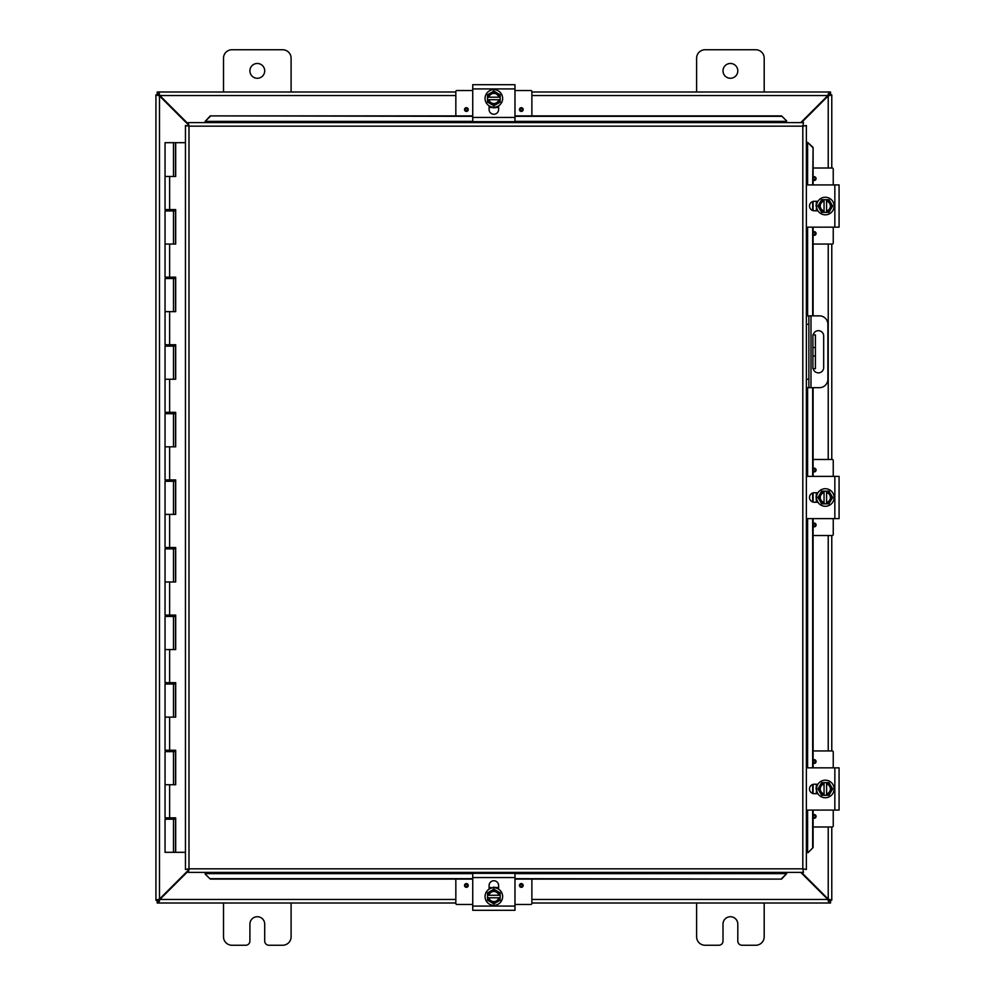 <?xml version="1.0" encoding="UTF-8"?>
<svg xmlns="http://www.w3.org/2000/svg" width="995" height="995" viewBox="0 0 995 995"><rect width="100%" height="100%" fill="white"/><g stroke="black" fill="none" stroke-linecap="round" stroke-linejoin="round"><path stroke-width="1.49" d="M764.197 903.012L764.197 936.805A8.445 8.445 0 0 1 755.752 945.25L742.021 945.25A4.229 4.229 0 0 1 737.805 941.021L737.805 924.131A7.4 7.4 0 0 0 730.405 916.731A7.4 7.4 0 0 0 723.004 924.131L723.004 941.021A4.229 4.229 0 0 1 718.776 945.25L705.057 945.25A8.445 8.445 0 0 1 696.612 936.805L696.612 903.012M264.707 70.869A7.4 7.4 0 0 1 257.307 78.269A7.4 7.4 0 0 1 249.907 70.869A7.4 7.4 0 0 1 257.307 63.469A7.4 7.4 0 0 1 264.707 70.869M223.514 91.988L223.514 58.195A8.445 8.445 0 0 1 231.959 49.75L282.655 49.75A8.445 8.445 0 0 1 291.1 58.195L291.1 91.988M291.1 903.012L291.1 936.805A8.445 8.445 0 0 1 282.655 945.25L268.936 945.25A4.229 4.229 0 0 1 264.707 941.021L264.707 924.131A7.4 7.4 0 0 0 257.307 916.731A7.4 7.4 0 0 0 249.907 924.131L249.907 941.021A4.229 4.229 0 0 1 245.678 945.25L231.959 945.25A8.445 8.445 0 0 1 223.514 936.805L223.514 903.012M812.903 347.541L815.402 347.541L815.402 334.88L812.903 334.88L812.903 368.672L815.402 368.672L815.402 355.999L812.903 355.999M815.402 347.541L815.402 355.999M737.805 70.869A7.4 7.4 0 0 1 730.405 78.269A7.4 7.4 0 0 1 723.004 70.869A7.4 7.4 0 0 1 730.405 63.469A7.4 7.4 0 0 1 737.805 70.869M696.612 91.988L696.612 58.195A8.445 8.445 0 0 1 705.057 49.75L755.752 49.75A8.445 8.445 0 0 1 764.197 58.195L764.197 91.988M188.316 870.252L159.486 899.082L155.929 900.139L155.929 94.861L159.486 95.918L188.316 124.748M188.316 124.002L159.859 95.545L158.802 91.988L455.834 91.988M801.522 122.609L828.226 95.918L831.783 94.861L831.783 168.018M800.776 872.391L827.852 899.455L828.91 903.012L531.877 903.012M158.429 900.139L155.929 900.338L158.429 900.139L159.486 899.082L159.486 95.918L158.429 94.861L155.929 94.861L158.429 94.861M831.783 826.982L831.783 900.139L828.226 899.082L801.522 872.391M828.226 826.982L828.226 899.082L829.283 900.139L831.783 900.139L829.283 900.139M829.283 94.861L831.783 94.861L829.283 94.861L828.226 95.918L828.226 168.018M831.783 244.061L831.783 459.479M831.783 535.521L831.783 750.939M455.834 903.012L158.802 903.012L159.859 899.455L188.316 870.998M455.834 899.455L159.859 899.455L158.802 900.512L158.802 903.012L157.185 903.012L157.185 900.512L158.802 900.512M828.91 900.512L830.526 900.512L830.526 903.012L828.91 903.012L828.91 900.512L827.852 899.455L531.877 899.455M531.877 91.988L828.91 91.988L827.852 95.545L800.776 122.609M531.877 95.545L827.852 95.545L828.91 94.488L828.91 91.988L830.526 91.988L830.526 94.488L828.91 94.488M158.802 94.488L157.185 94.488L157.185 91.988L158.802 91.988L158.802 94.488L159.859 95.545L455.834 95.545M813.213 334.88A5.286 5.286 0 0 1 823.673 335.937L823.673 367.603A5.286 5.286 0 0 1 813.213 368.672M806.373 387.677L819.445 387.677A8.445 8.445 0 0 0 827.89 379.232L827.89 324.308A8.445 8.445 0 0 0 819.445 315.863L806.373 315.863M806.373 324.308L808.873 324.308L808.873 315.863M808.873 387.677L808.873 379.232L806.373 379.232M808.873 324.308L808.873 379.232M205.206 874.107L210.281 879.107L205.206 874.107M205.206 873.672L205.206 872.391M210.281 878.672L472.737 878.672M514.975 878.672L781.535 879.107L786.61 873.672L781.535 878.672M786.61 873.672L786.61 872.391M808.102 852.615L813.102 847.541L808.102 852.615M807.666 852.615L806.373 852.615M812.666 847.541L812.666 810.079M812.666 793.438L812.666 784.483M812.666 767.841L812.666 518.619M812.666 501.978L812.666 493.022M812.666 476.381L812.666 387.677M812.666 315.863L812.666 227.158M812.666 210.517L812.666 201.562M812.666 184.921L813.102 147.459L807.666 142.385L812.666 147.459M807.666 142.385L806.373 142.385M786.61 120.892L781.535 115.893L786.61 120.892M786.61 121.328L786.61 122.609M781.535 116.328L514.975 116.328M472.737 116.328L210.281 115.893L205.206 121.328L210.281 116.328M205.206 121.328L205.206 122.609M813.102 847.541L813.102 810.079M813.102 793.562L813.102 784.358M813.102 767.841L813.102 518.619M813.102 502.102L813.102 492.898M813.102 476.381L813.102 387.677M813.102 315.863L813.102 227.158M813.102 210.642L813.102 201.438M813.102 184.921L813.102 147.459M210.281 879.107L472.737 879.107M514.975 879.107L781.535 879.107M781.535 115.893L514.975 115.893M472.737 115.893L210.281 115.893M188.316 122.609L189 126.166L188.316 122.609L803.5 122.609L802.816 126.166L803.5 122.609M188.428 872.267L189 868.834L802.816 868.834L802.816 126.166L806.373 125.494L806.373 869.506L802.816 868.834L803.5 872.391L188.316 872.391L189 868.834L185.443 869.506L189 868.834L188.316 872.391M185.555 125.594L189 126.166L185.443 125.494L189 126.166L189 868.834L185.555 869.406M806.261 125.594L802.816 126.166L806.373 125.494M806.261 869.406L802.816 868.834L803.5 872.391M185.443 869.506L185.443 125.494M802.816 868.834L806.373 869.506M175.356 817.853L175.356 819.208L165.046 819.208L165.046 852.317L175.518 852.317L175.518 817.853M169.635 176.476L169.635 209.584L165.046 209.584L165.046 142.683L175.692 142.683L175.692 176.476L165.046 176.476L173.491 176.476L173.491 142.683M173.491 210.94L165.046 210.94L165.046 244.061L173.491 244.061L173.491 210.94L175.356 210.94L175.356 209.584M173.491 278.525L165.046 278.525L165.046 311.646L173.491 311.646L173.491 278.525L175.356 278.525L175.356 277.17M173.491 346.111L165.046 346.111L165.046 379.232L173.491 379.232L173.491 346.111L175.356 346.111L175.356 344.755M173.491 413.696L165.046 413.696L165.046 446.817L173.491 446.817L173.491 413.696L175.356 413.696L175.356 412.34M173.491 481.281L165.046 481.281L165.046 514.39L173.491 514.39L173.491 481.281L175.356 481.281L175.356 479.926M173.491 548.867L165.046 548.867L165.046 581.976L173.491 581.976L173.491 548.867L175.356 548.867L175.356 547.511M173.491 616.452L165.046 616.452L165.046 649.561L173.491 649.561L173.491 616.452L175.356 616.452L175.356 615.097M173.491 684.038L165.046 684.038L165.046 717.146L173.491 717.146L173.491 684.038L175.356 684.038L175.356 682.682M173.491 751.623L165.046 751.623L165.046 784.732L173.491 784.732L173.491 751.623L175.356 751.623L175.356 750.267M175.518 176.476L175.518 142.683M169.635 209.584L175.692 209.584L175.692 244.061L165.046 244.061L165.046 277.17L175.692 277.17L175.692 311.646L165.046 311.646L165.046 344.755L175.692 344.755L175.692 379.232L165.046 379.232L165.046 412.34L175.692 412.34L175.692 446.817L165.046 446.817L165.046 479.926L175.692 479.926L175.692 514.39L165.046 514.39L165.046 547.511L175.692 547.511L175.692 581.976L165.046 581.976L165.046 615.097L175.692 615.097L175.692 649.561L165.046 649.561L165.046 682.682L175.692 682.682L175.692 717.146L165.046 717.146L165.046 750.267L175.692 750.267L175.692 784.732L165.046 784.732L165.046 817.853L175.692 817.853L175.692 852.317L185.443 852.317M175.518 244.061L175.518 209.584M175.518 311.646L175.518 277.17M175.518 379.232L175.518 344.755M175.518 446.817L175.518 412.34M175.518 514.39L175.518 479.926M175.518 581.976L175.518 547.511M175.518 649.561L175.518 615.097M175.518 717.146L175.518 682.682M175.518 784.732L175.518 750.267M185.443 142.683L175.692 142.683M514.975 877.553L514.975 873.336L472.737 873.336L472.737 910.301L514.975 910.301L514.975 877.553L472.737 877.553M489.105 889.157L489.105 885.475A4.751 4.751 0 0 1 493.856 880.737A4.751 4.751 0 0 1 498.607 885.475L498.607 889.157M493.856 905.338A8.781 8.781 0 0 1 485.062 896.545A8.781 8.781 0 0 1 493.856 887.764A8.781 8.781 0 0 1 502.637 896.545A8.781 8.781 0 0 1 493.856 905.338M487.513 895.276L500.187 895.276L500.187 897.813L487.513 897.813L487.513 892.888L490.684 891.06A6.331 6.331 0 0 0 487.649 895.276M500.062 895.276A6.331 6.331 0 0 0 497.027 891.06L500.187 892.888L500.187 895.276M500.187 897.813L500.187 900.201L497.027 902.03A6.331 6.331 0 0 0 500.062 897.813M487.649 897.813A6.331 6.331 0 0 0 497.027 902.03L493.856 903.858L487.513 900.201L487.513 897.813M498.769 897.813A5.074 5.074 0 0 1 488.943 897.813M488.943 895.276A5.074 5.074 0 0 1 498.769 895.276M497.027 891.06A6.331 6.331 0 0 0 490.684 891.06L493.856 889.231L497.027 891.06M497.04 887.764L498.097 888.224M497.475 887.938L495.734 887.391L497.475 887.938M531.877 879.107L531.877 903.46A1.02 1.02 0 0 1 530.857 904.467L514.975 904.467M472.737 904.467L456.854 904.467A1.02 1.02 0 0 1 455.834 903.46L455.834 879.107M523.171 885.45A1.853 1.853 0 0 1 521.305 887.304A1.853 1.853 0 0 1 519.452 885.45A1.853 1.853 0 0 1 521.305 883.585A1.853 1.853 0 0 1 523.171 885.45M468.259 885.45A1.853 1.853 0 0 1 466.394 887.304A1.853 1.853 0 0 1 464.541 885.45A1.853 1.853 0 0 1 466.394 883.585A1.853 1.853 0 0 1 468.259 885.45M489.105 887.577L491.244 887.577M496.468 887.577L498.607 887.577M472.737 117.447L472.737 121.664L514.975 121.664L514.975 84.699L472.737 84.699L472.737 117.447L514.975 117.447M498.607 105.843L498.607 109.525A4.751 4.751 0 0 1 493.856 114.263A4.751 4.751 0 0 1 489.105 109.525L489.105 105.843M493.856 89.662A8.781 8.781 0 0 1 502.637 98.455A8.781 8.781 0 0 1 493.856 107.236A8.781 8.781 0 0 1 485.062 98.455A8.781 8.781 0 0 1 493.856 89.662M500.187 99.724L487.513 99.724L487.513 97.187L500.187 97.187L500.187 102.112L497.027 103.94A6.331 6.331 0 0 0 500.062 99.724M487.649 99.724A6.331 6.331 0 0 0 490.684 103.94L487.513 102.112L487.513 99.724M487.513 97.187L487.513 94.799L490.684 92.97A6.331 6.331 0 0 0 487.649 97.187M500.062 97.187A6.331 6.331 0 0 0 490.684 92.97L493.856 91.142L500.187 94.799L500.187 97.187M488.943 97.187A5.074 5.074 0 0 1 498.769 97.187M498.769 99.724A5.074 5.074 0 0 1 488.943 99.724M490.684 103.94A6.331 6.331 0 0 0 497.027 103.94L493.856 105.769L490.684 103.94M490.672 107.236L489.602 106.776M490.236 107.062L491.965 107.609L490.236 107.062M495.771 107.597L497.649 106.987M455.834 115.893L455.834 91.54A1.02 1.02 0 0 1 456.854 90.533L472.737 90.533M514.975 90.533L530.857 90.533A1.02 1.02 0 0 1 531.877 91.54L531.877 115.893M464.541 109.549A1.853 1.853 0 0 1 466.394 107.696A1.853 1.853 0 0 1 468.259 109.549A1.853 1.853 0 0 1 466.394 111.415A1.853 1.853 0 0 1 464.541 109.549M519.452 109.549A1.853 1.853 0 0 1 521.305 107.696A1.853 1.853 0 0 1 523.171 109.549A1.853 1.853 0 0 1 521.305 111.415A1.853 1.853 0 0 1 519.452 109.549M498.607 107.423L496.468 107.423M491.244 107.423L489.105 107.423M806.373 810.079L839.071 810.079L839.071 767.841L806.373 767.841M839.071 776.063L839.071 801.522M817.927 793.711L814.246 793.711A4.751 4.751 0 0 1 809.507 788.96A4.751 4.751 0 0 1 814.246 784.209L817.927 784.209M834.108 788.96A8.781 8.781 0 0 1 825.315 797.741A8.781 8.781 0 0 1 816.534 788.96A8.781 8.781 0 0 1 825.315 780.179A8.781 8.781 0 0 1 834.108 788.96M824.047 795.291L824.047 782.63L826.584 782.63L826.584 795.291L821.659 795.291L819.83 792.132A6.331 6.331 0 0 0 824.047 795.167M824.047 782.754A6.331 6.331 0 0 0 819.83 785.789L821.659 782.63L824.047 782.63M826.584 782.63L828.972 782.63L830.8 785.789A6.331 6.331 0 0 0 826.584 782.754M826.584 795.167A6.331 6.331 0 0 0 830.8 785.789L832.628 788.96L828.972 795.291L826.584 795.291M826.584 784.048A5.074 5.074 0 0 1 826.584 793.873M824.047 793.873A5.074 5.074 0 0 1 824.047 784.048M819.83 785.789A6.331 6.331 0 0 0 819.83 792.132L818.002 788.96L819.83 785.789M816.534 785.776L817.156 784.408M816.708 785.341L816.161 787.07L816.708 785.341M813.102 750.939L832.23 750.939A1.02 1.02 0 0 1 833.238 751.959L833.238 767.841M833.238 810.079L833.238 825.962A1.02 1.02 0 0 1 832.23 826.982L813.102 826.982M813.102 760.018A1.853 1.853 0 0 1 816.074 761.498A1.853 1.853 0 0 1 813.102 762.991M813.102 814.93A1.853 1.853 0 0 1 816.074 816.422A1.853 1.853 0 0 1 813.102 817.902M816.348 793.711L816.348 791.572M816.348 786.348L816.348 784.209M806.373 518.619L839.071 518.619L839.071 476.381L806.373 476.381M817.927 502.251L814.246 502.251A4.751 4.751 0 0 1 809.507 497.5A4.751 4.751 0 0 1 814.246 492.749L817.927 492.749M834.108 497.5A8.781 8.781 0 0 1 825.315 506.281A8.781 8.781 0 0 1 816.534 497.5A8.781 8.781 0 0 1 825.315 488.719A8.781 8.781 0 0 1 834.108 497.5M824.047 503.831L824.047 491.169L826.584 491.169L826.584 503.831L821.659 503.831L819.83 500.672A6.331 6.331 0 0 0 824.047 503.706M824.047 491.294A6.331 6.331 0 0 0 819.83 494.328L821.659 491.169L824.047 491.169M826.584 491.169L828.972 491.169L830.8 494.328A6.331 6.331 0 0 0 826.584 491.294M826.584 503.706A6.331 6.331 0 0 0 830.8 494.328L832.628 497.5L828.972 503.831L826.584 503.831M826.584 492.587A5.074 5.074 0 0 1 826.584 502.413M824.047 502.413A5.074 5.074 0 0 1 824.047 492.587M819.83 494.328A6.331 6.331 0 0 0 819.83 500.672L818.002 497.5L819.83 494.328M816.708 493.881L816.161 495.609L816.708 493.881M816.174 499.415L816.783 501.293M813.102 459.479L832.23 459.479A1.02 1.02 0 0 1 833.238 460.498L833.238 476.381M833.238 518.619L833.238 534.502A1.02 1.02 0 0 1 832.23 535.521L813.102 535.521M813.102 468.558A1.853 1.853 0 0 1 816.074 470.038A1.853 1.853 0 0 1 813.102 471.53M813.102 523.469A1.853 1.853 0 0 1 816.074 524.962A1.853 1.853 0 0 1 813.102 526.442M816.348 502.251L816.348 500.112M816.348 494.888L816.348 492.749M806.373 227.158L839.071 227.158L839.071 184.921L806.373 184.921M817.927 210.791L814.246 210.791A4.751 4.751 0 0 1 809.507 206.04A4.751 4.751 0 0 1 814.246 201.288L817.927 201.288M834.108 206.04A8.781 8.781 0 0 1 825.315 214.82A8.781 8.781 0 0 1 816.534 206.04A8.781 8.781 0 0 1 825.315 197.259A8.781 8.781 0 0 1 834.108 206.04M824.047 212.37L824.047 199.709L826.584 199.709L826.584 212.37L821.659 212.37L819.83 209.211A6.331 6.331 0 0 0 824.047 212.246M824.047 199.833A6.331 6.331 0 0 0 819.83 202.868L821.659 199.709L824.047 199.709M826.584 199.709L828.972 199.709L830.8 202.868A6.331 6.331 0 0 0 826.584 199.833M826.584 212.246A6.331 6.331 0 0 0 830.8 202.868L832.628 206.04L828.972 212.37L826.584 212.37M826.584 201.127A5.074 5.074 0 0 1 826.584 210.952M824.047 210.952A5.074 5.074 0 0 1 824.047 201.127M819.83 202.868A6.331 6.331 0 0 0 819.83 209.211L818.002 206.04L819.83 202.868M816.534 202.856L817.156 201.475M816.708 202.42L816.161 204.149L816.708 202.42M813.102 168.018L832.23 168.018A1.02 1.02 0 0 1 833.238 169.038L833.238 184.921M833.238 227.158L833.238 243.041A1.02 1.02 0 0 1 832.23 244.061L813.102 244.061M813.102 177.098A1.853 1.853 0 0 1 816.074 178.578A1.853 1.853 0 0 1 813.102 180.07M813.102 232.009A1.853 1.853 0 0 1 816.074 233.502A1.853 1.853 0 0 1 813.102 234.982M816.348 210.791L816.348 208.651M816.348 203.428L816.348 201.288M828.226 750.939L828.226 535.521M828.226 459.479L828.226 244.061M810.987 387.677L810.987 315.863M786.61 873.622L514.975 873.622M472.737 873.622L205.206 873.622M807.617 142.385L807.617 184.921M807.617 227.158L807.617 315.863M807.617 387.677L807.617 476.381M807.617 518.619L807.617 767.841M807.617 810.079L807.617 852.615M205.206 121.378L472.737 121.378M514.975 121.378L786.61 121.378M802.816 126.166L189 126.166M169.635 244.061L169.635 277.17M169.635 311.646L169.635 344.755M169.635 379.232L169.635 412.34M169.635 446.817L169.635 479.926M169.635 514.39L169.635 547.511M169.635 581.976L169.635 615.097M169.635 649.561L169.635 682.682M169.635 717.146L169.635 750.267M169.635 784.732L169.635 817.853M514.975 906.072L472.737 906.072M521.305 884.368A1.082 1.082 0 0 1 522.387 885.45A1.082 1.082 0 0 1 521.305 886.533A1.082 1.082 0 0 1 520.236 885.45A1.082 1.082 0 0 1 521.305 884.368M466.394 884.368A1.082 1.082 0 0 1 467.476 885.45A1.082 1.082 0 0 1 466.394 886.533A1.082 1.082 0 0 1 465.312 885.45A1.082 1.082 0 0 1 466.394 884.368M472.737 88.928L514.975 88.928M466.394 110.632A1.082 1.082 0 0 1 465.312 109.549A1.082 1.082 0 0 1 466.394 108.467A1.082 1.082 0 0 1 467.476 109.549A1.082 1.082 0 0 1 466.394 110.632M521.305 110.632A1.082 1.082 0 0 1 520.236 109.549A1.082 1.082 0 0 1 521.305 108.467A1.082 1.082 0 0 1 522.387 109.549A1.082 1.082 0 0 1 521.305 110.632M834.842 767.841L834.842 810.079M813.139 761.498A1.082 1.082 0 0 1 814.221 760.416A1.082 1.082 0 0 1 815.303 761.498A1.082 1.082 0 0 1 814.221 762.58A1.082 1.082 0 0 1 813.139 761.498M813.139 816.422A1.082 1.082 0 0 1 814.221 815.34A1.082 1.082 0 0 1 815.303 816.422A1.082 1.082 0 0 1 814.221 817.492A1.082 1.082 0 0 1 813.139 816.422M834.842 476.381L834.842 518.619M813.139 470.038A1.082 1.082 0 0 1 814.221 468.968A1.082 1.082 0 0 1 815.303 470.038A1.082 1.082 0 0 1 814.221 471.12A1.082 1.082 0 0 1 813.139 470.038M813.139 524.962A1.082 1.082 0 0 1 814.221 523.88A1.082 1.082 0 0 1 815.303 524.962A1.082 1.082 0 0 1 814.221 526.032A1.082 1.082 0 0 1 813.139 524.962M834.842 184.921L834.842 227.158M813.139 178.578A1.082 1.082 0 0 1 814.221 177.508A1.082 1.082 0 0 1 815.303 178.578A1.082 1.082 0 0 1 814.221 179.66A1.082 1.082 0 0 1 813.139 178.578M813.139 233.502A1.082 1.082 0 0 1 814.221 232.42A1.082 1.082 0 0 1 815.303 233.502A1.082 1.082 0 0 1 814.221 234.584A1.082 1.082 0 0 1 813.139 233.502M173.491 819.208L173.491 852.317M167.247 819.208L167.247 817.853M167.247 751.623L167.247 750.267M167.247 684.038L167.247 682.682M167.247 616.452L167.247 615.097M167.247 548.867L167.247 547.511M167.247 481.281L167.247 479.926M167.247 413.696L167.247 412.34M167.247 346.111L167.247 344.755M167.247 278.525L167.247 277.17M167.247 210.94L167.247 209.584M171.302 819.208L171.302 817.853M171.302 751.623L171.302 750.267M171.302 684.038L171.302 682.682M171.302 616.452L171.302 615.097M171.302 548.867L171.302 547.511M171.302 481.281L171.302 479.926M171.302 413.696L171.302 412.34M171.302 346.111L171.302 344.755M171.302 278.525L171.302 277.17M171.302 210.94L171.302 209.584M498.321 888.336L497.55 887.963M496.704 887.652L495.622 887.366M494.391 887.217L493.11 887.229M490.995 887.652L489.179 888.46M495.572 107.634L498.259 106.701M491.008 107.348L492.09 107.634M493.321 107.783L495.535 107.647M496.704 107.348L498.52 106.552M498.358 106.639L496.915 107.286M816.422 786.112L816.136 787.194M815.987 788.426L817.268 793.711M816.136 499.216L817.069 501.903M817.268 492.749L816.733 493.806M816.422 494.652L816.136 495.734M815.987 496.965L817.268 502.251M817.131 502.002L816.472 500.522M816.422 203.191L816.136 204.273M815.987 205.505L817.268 210.791"/></g></svg>
